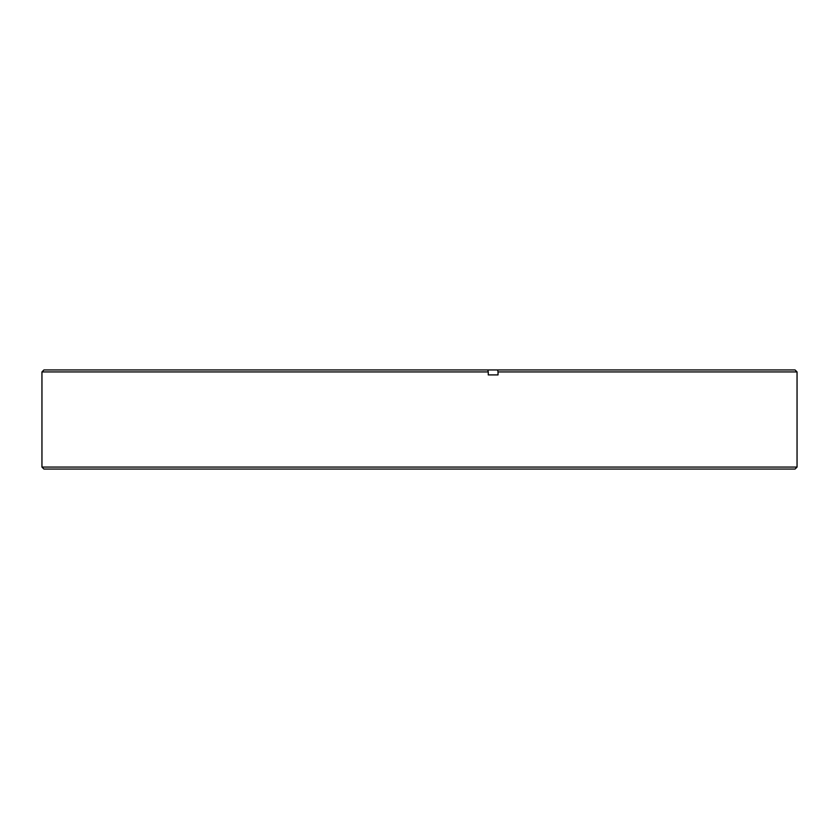 <?xml version="1.0" encoding="UTF-8"?>
<svg xmlns="http://www.w3.org/2000/svg" width="839" height="839" viewBox="0 0 839 839"><rect width="100%" height="100%" fill="white"/><g stroke="black" fill="none" stroke-linecap="round" stroke-linejoin="round"><path stroke-width="1.26" d="M797.05 467.071L795.057 469.064L43.943 469.064L41.95 467.071L797.05 467.071L797.05 371.929L498.03 371.929L497.642 369.936L43.943 369.936L41.95 371.929L488.267 371.929L487.879 369.936M488.267 371.929L488.267 374.918L498.03 374.918L498.03 371.929M497.642 369.936L795.057 369.936L797.05 371.929M41.95 467.071L41.95 371.929"/></g></svg>
